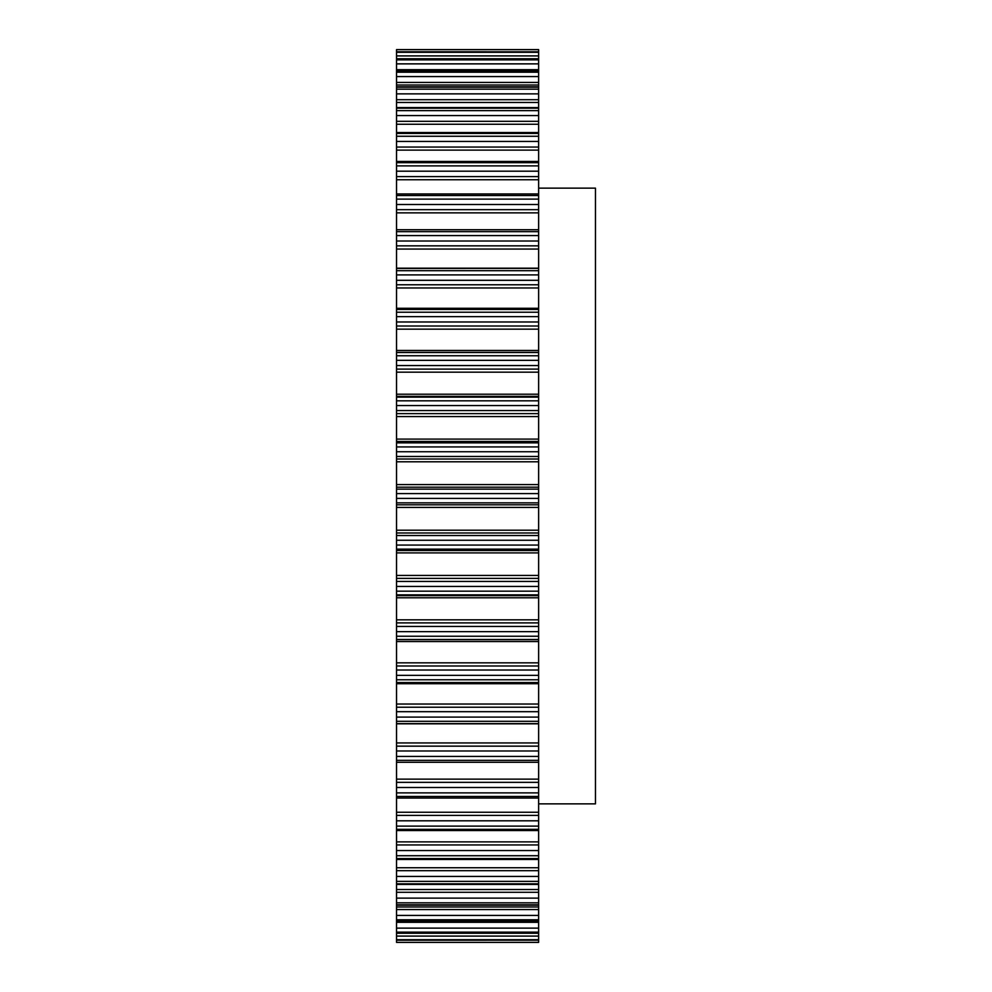<?xml version="1.0" encoding="UTF-8"?>
<svg xmlns="http://www.w3.org/2000/svg" width="992" height="992" viewBox="0 0 992 992"><rect width="100%" height="100%" fill="white"/><g stroke="black" fill="none" stroke-linecap="round" stroke-linejoin="round"><path stroke-width="1.49" d="M538.631 268.448L538.631 49.612L396.54 49.612L396.54 942.4L538.631 942.388L396.54 942.4M396.54 268.448L538.631 268.361L538.631 940.205L396.54 940.23L538.631 940.205L538.631 942.388M396.54 51.795L538.631 51.795L396.54 51.77M538.631 682.558L396.54 682.546L538.631 682.558M538.631 188.133L595.46 188.133L595.46 803.867L538.631 803.867M538.631 493.582L396.54 493.582M538.631 489.143L396.54 489.143M538.631 487.196L396.54 487.196M538.631 484.592L396.54 484.592M538.631 461.801L396.54 461.801M538.631 459.011L396.54 459.011M538.631 456.494L396.54 456.494M538.631 451.744L396.54 451.744M538.631 446.933L396.54 446.933M538.631 442.854L396.54 442.854M538.631 441.49L396.54 441.49M538.631 439.096L396.54 439.096M538.631 416.553L396.54 416.553M538.631 413.614L396.54 413.614M538.631 410.552L396.54 410.552M538.631 405.554L396.54 405.554M538.631 400.83L396.54 400.83M538.631 397.135L396.54 397.135M538.631 396.378L396.54 396.378M538.631 394.221L396.54 394.221M538.631 372.174L396.54 372.174M538.631 369.111L396.54 369.111M538.631 365.552L396.54 365.552M538.631 360.356L396.54 360.356M538.631 355.756L396.54 355.756M538.631 352.507L396.54 352.507M538.631 352.358L396.54 352.358M538.631 350.461L396.54 350.461M538.631 329.158L396.54 329.158M538.631 326.008L396.54 326.008M538.631 321.978L396.54 321.978M538.631 316.646L396.54 316.646M538.631 312.232L396.54 312.232M538.631 309.454L396.54 309.454L538.631 309.442M538.631 308.301L396.54 308.301M538.631 287.965L396.54 287.965M538.631 284.766L396.54 284.766M538.631 280.314L396.54 280.314M538.631 274.896L396.54 274.896M538.631 270.704L396.54 270.704M538.631 268.2L396.54 268.2M538.631 249.054L396.54 249.054M538.631 245.842L396.54 245.842M538.631 241.019L396.54 241.019M538.631 235.575L396.54 235.575M538.631 231.657L396.54 231.657M538.631 212.858L396.54 212.858M538.631 209.659L396.54 209.659M538.631 204.513L396.54 204.513M538.631 199.107L396.54 199.107M538.631 195.511L396.54 195.511M538.631 179.75L396.54 179.75M538.631 176.601L396.54 176.601M538.631 171.194L396.54 171.194M538.631 165.887L396.54 165.887M538.631 162.651L396.54 162.651M538.631 150.114L396.54 150.114M538.631 147.052L396.54 147.052M538.631 141.447L396.54 141.447M538.631 136.276L396.54 136.276M538.631 133.436L396.54 133.436M538.631 124.26L396.54 124.26M538.631 121.322L396.54 121.322M538.631 115.568L396.54 115.568M538.631 110.62L396.54 110.62M538.631 108.202L396.54 108.202M538.631 102.486L396.54 102.486M538.631 99.708L396.54 99.708M538.631 93.868L396.54 93.868M538.631 89.181L396.54 89.181M538.631 87.222L396.54 87.222M538.631 85.027L396.54 85.027M538.631 82.423L396.54 82.423M538.631 76.57L396.54 76.57M538.631 72.205L396.54 72.205M538.631 70.705L396.54 70.705M538.631 69.676L396.54 69.676M538.631 63.872L396.54 63.872M538.631 59.867L396.54 59.867M538.631 58.863L396.54 58.863M538.631 55.912L396.54 55.912M538.631 52.303L396.54 52.303M538.631 939.697L396.54 939.697M538.631 936.088L396.54 936.088M538.631 933.137L396.54 933.137M538.631 932.133L396.54 932.133M538.631 928.128L396.54 928.128M538.631 922.324L396.54 922.324M538.631 921.295L396.54 921.295M538.631 919.795L396.54 919.795M538.631 915.43L396.54 915.43M538.631 909.577L396.54 909.577M538.631 906.973L396.54 906.973M538.631 904.778L396.54 904.778M538.631 902.819L396.54 902.819M538.631 898.132L396.54 898.132M538.631 892.292L396.54 892.292M538.631 889.514L396.54 889.514M538.631 883.798L396.54 883.798M538.631 881.38L396.54 881.38M538.631 876.432L396.54 876.432M538.631 870.678L396.54 870.678M538.631 867.74L396.54 867.74M538.631 858.564L396.54 858.564M538.631 855.724L396.54 855.724M538.631 850.553L396.54 850.553M538.631 844.948L396.54 844.948M538.631 841.886L396.54 841.886M538.631 829.349L396.54 829.349M538.631 826.113L396.54 826.113M538.631 820.806L396.54 820.806M538.631 815.399L396.54 815.399M538.631 812.25L396.54 812.25M538.631 796.489L396.54 796.489M538.631 792.893L396.54 792.893M538.631 787.487L396.54 787.487M538.631 782.341L396.54 782.341M538.631 779.142L396.54 779.142M538.631 760.343L396.54 760.343M538.631 756.425L396.54 756.425M538.631 750.981L396.54 750.981M538.631 746.158L396.54 746.158M538.631 742.946L396.54 742.946M538.631 723.8L396.54 723.8M538.631 721.296L396.54 721.296M538.631 717.104L396.54 717.104M538.631 711.686L396.54 711.686M538.631 707.234L396.54 707.234M538.631 704.035L396.54 704.035M538.631 683.699L396.54 683.699M538.631 679.768L396.54 679.768M538.631 675.354L396.54 675.354M538.631 670.022L396.54 670.022M538.631 665.992L396.54 665.992M538.631 662.842L396.54 662.842M538.631 641.539L396.54 641.539M538.631 639.642L396.54 639.642M538.631 639.493L396.54 639.493M538.631 636.244L396.54 636.244M538.631 631.644L396.54 631.644M538.631 626.448L396.54 626.448M538.631 622.889L396.54 622.889M538.631 619.826L396.54 619.826M538.631 597.779L396.54 597.779M538.631 595.622L396.54 595.622M538.631 594.865L396.54 594.865M538.631 591.17L396.54 591.17M538.631 586.446L396.54 586.446M538.631 581.448L396.54 581.448M538.631 578.386L396.54 578.386M538.631 575.447L396.54 575.447M538.631 552.904L396.54 552.904M538.631 550.51L396.54 550.51M538.631 549.146L396.54 549.146M538.631 545.067L396.54 545.067M538.631 540.256L396.54 540.256M538.631 535.506L396.54 535.506M538.631 532.989L396.54 532.989M538.631 530.199L396.54 530.199M538.631 507.408L396.54 507.408M538.631 504.804L396.54 504.804M538.631 502.857L396.54 502.857M538.631 498.418L396.54 498.418M538.631 229.735L396.54 229.735M538.631 193.961L396.54 193.961M538.631 161.448L396.54 161.448M538.631 132.544L396.54 132.544M538.631 107.582L396.54 107.582M538.631 86.812L396.54 86.812M538.631 70.482L396.54 70.482M538.631 58.764L396.54 58.764M538.631 49.6L396.54 49.6M538.631 933.236L396.54 933.236M538.631 921.518L396.54 921.518M538.631 905.188L396.54 905.188M538.631 884.418L396.54 884.418M538.631 859.456L396.54 859.456M538.631 830.552L396.54 830.552M538.631 798.039L396.54 798.039M538.631 762.265L396.54 762.265M538.631 723.639L396.54 723.639"/></g></svg>
